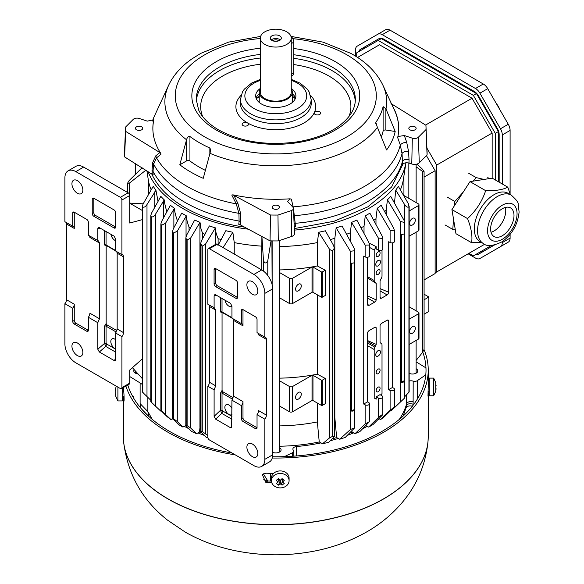 <?xml version="1.0" encoding="UTF-8"?>
<svg xmlns="http://www.w3.org/2000/svg" width="584" height="584" viewBox="0 0 584 584"><rect width="100%" height="100%" fill="white"/><g stroke="black" fill="none" stroke-linecap="round" stroke-linejoin="round"><path stroke-width="0.88" d="M496.451 103.784A8.84 5.103 60 0 1 497.115 104.58A8.84 5.103 60 0 1 498.269 106.303A8.84 5.103 60 0 1 499.189 108.171A8.84 5.103 60 0 1 499.539 109.135M453.527 219.131L452.782 229.41L455.345 230.001M452.782 229.41L445.03 224.935M484.026 179.419L476.194 177.609L473.018 181.149M463.28 192.019L454.812 201.473L454.513 205.575M476.194 177.609L468.441 173.134M454.812 201.473L447.059 196.998M489.443 178.573L487.771 177.602M147.993 171.382A130.765 75.497 0 0 0 248.361 229.198M294.38 230.111A130.765 75.497 0 0 0 405.931 162.753M132.4 367.672L142.423 378.746M424.086 314.258L428.86 311.403L428.86 296.971L424.086 299.826M424.086 294.212L428.86 296.971M422.502 352.459L424.086 349.334L424.086 171.623L422.502 171.404L422.502 352.459L416.129 360.474M408.442 203.889L408.946 206.853C407.654 207.663 406.209 206.889 404.588 204.524L395.777 190.15A129.831 74.956 -0 0 0 398.31 186.311L408.442 203.889M404.588 396.85L408.931 392.266L408.931 206.846M408.946 392.266L408.442 392.346M401.515 382.235L404.654 380.425A2.606 1.504 180 0 1 404.727 380.768A2.606 1.504 180 0 1 401.515 382.235L401.515 234.315A2.606 1.504 0 0 0 404.727 232.855L404.727 222.613L400.339 221.38L387.44 199.772A129.831 74.956 -0 0 0 390.74 196.363L404.026 220.314L404.727 222.613M404.654 233.198L404.654 380.425M390.411 410.8L390.9 411.063L404.026 398.573M392.616 409.435L404.727 397.93L404.727 380.768M378.111 251.887A2.759 1.591 120 0 0 376.308 254.325A2.759 1.591 120 0 0 376.731 256.537A2.759 1.591 120 0 0 379.498 254.938A2.759 1.591 120 0 0 379.498 251.748A2.759 1.591 120 0 0 378.111 251.887M378.111 260.457A3.314 1.913 120 0 0 375.95 263.377A3.314 1.913 120 0 0 376.461 266.034A3.314 1.913 120 0 0 379.768 264.121A3.314 1.913 120 0 0 379.768 260.289A3.314 1.913 120 0 0 378.111 260.457M378.111 269.925A2.759 1.591 120 0 0 376.308 272.363A2.759 1.591 120 0 0 376.731 274.575A2.759 1.591 120 0 0 379.498 272.976A2.759 1.591 120 0 0 379.498 269.786A2.759 1.591 120 0 0 378.111 269.925M378.111 350.648A3.314 1.913 120 0 0 375.95 353.568A3.314 1.913 120 0 0 376.461 356.225A3.314 1.913 120 0 0 379.768 354.313A3.314 1.913 120 0 0 379.768 350.488A3.314 1.913 120 0 0 378.111 350.648M378.111 369.139A2.759 1.591 120 0 0 376.308 371.57A2.759 1.591 120 0 0 376.731 373.789A2.759 1.591 120 0 0 379.498 372.19A2.759 1.591 120 0 0 379.498 369A2.759 1.591 120 0 0 378.111 369.139M378.111 387.177A2.759 1.591 120 0 0 376.308 389.616A2.759 1.591 120 0 0 376.731 391.827A2.759 1.591 120 0 0 379.498 390.229A2.759 1.591 120 0 0 379.498 387.039A2.759 1.591 120 0 0 378.111 387.177M368.781 402.631A2.628 1.518 180 0 1 369.555 403.705A2.628 1.518 180 0 1 367.971 405.099A2.628 1.518 180 0 1 365.139 404.814L363.722 404.055L367.533 401.858L368.789 402.631M365.139 424.006L369.555 421.553L359.992 431.466A134.451 77.628 0 0 1 355.043 433.649L365.139 424.006L365.139 404.814M367.533 340.552L376.184 344.37L376.184 327.843A2.212 1.277 120 0 0 375.775 327.274A2.212 1.277 120 0 0 374.673 327.383L369.11 330.595A2.212 1.277 120 0 0 367.548 333.303L367.533 401.858M376.184 327.843L375.191 327.186M367.533 341.443L375.549 346.071A3.314 1.913 120 0 0 376.184 344.37M376.184 396.864L380.045 394.631L382.082 395.894A2.628 1.518 180 0 1 382.79 396.93A2.628 1.518 180 0 1 381.206 398.317A2.628 1.518 180 0 1 378.366 398.04L376.184 396.864L376.184 399.157L374.205 398.003L374.205 349.517A3.314 1.913 -60 0 1 374.899 347.21L367.533 342.954M374.205 398.003L376.184 399.157M388.696 389.637L392.506 387.44L393.82 388.258A2.628 1.518 180 0 1 394.529 389.287A2.628 1.518 180 0 1 392.944 390.681A2.628 1.518 180 0 1 390.112 390.397L388.696 389.637L388.696 321.039A50.312 29.047 120 0 1 388.681 321.098A2.212 1.277 120 0 0 388.221 320.09A2.212 1.277 120 0 0 387.119 320.2L381.556 323.412A2.212 1.277 120 0 0 380.045 325.616L380.045 342.144A3.314 1.913 120 0 0 380.68 343.115L381.33 343.487A3.314 1.913 -60 0 1 382.016 345.005L382.016 393.492L381.016 395.229M390.112 410.282L393.82 407.442L384.403 416.699A134.451 77.628 0 0 1 380.615 419.56L390.112 410.282L390.112 390.397M394.529 389.287L394.529 406.654L393.82 407.442M370.219 342.998L370.219 344.509M387.411 320.061L388.681 321.098M378.906 418.64L380.615 419.56M378.366 417.582C381.79 414.728 383.024 414.012 382.082 415.436L373.023 424.553A134.451 77.628 -0 0 1 368.65 427.079L378.366 417.582L378.366 398.04M382.79 396.93L382.79 414.523L382.082 415.436M365.847 425.575L368.65 427.079M351.575 411.07L354.707 409.26A2.606 1.504 180 0 1 354.78 409.603A2.606 1.504 180 0 1 351.575 411.07L351.575 263.15A2.606 1.504 -0 0 0 354.78 261.69L354.78 250.938M354.707 262.034L354.707 409.26M354.079 248.091L354.78 250.711L350.4 251.273L336.15 227.877A129.831 74.956 0 0 0 342.049 225.971L354.079 248.091M350.4 429.539L354.78 427.736L345.275 437.401A134.451 77.628 0 0 1 339.72 439.234L350.4 429.539L350.4 251.273M332.449 251.018L329.602 249.412L318.733 232.249A129.831 74.956 0 0 0 325.383 230.789L333.603 245.506L334.318 248.2L332.442 251.011L332.449 436.43L334.318 436.722L328.748 442.3A134.451 77.628 0 0 1 322.536 443.731L329.602 437.869L332.449 436.43M217.978 245.506L225.833 230.702A129.831 74.956 0 0 0 232.848 232.249L223.103 247.623M207.948 437.964A134.451 77.628 0 0 1 206.305 437.401L200.677 431.518L201.976 431.415L201.976 246.003L200.677 243.601L201.392 240.929L209.342 225.913A129.831 74.956 0 0 0 215.43 227.877L205.415 244.302L202.261 246.098L202.261 431.51L207.838 435.598M186.843 240.039L185.822 237.98L186.53 235.359L194.669 220.037L199.983 222.365L190.552 238.206L186.843 240.039L186.843 425.451L190.552 427.933L196.538 433.649L199.516 432.05A130.458 75.321 -0 0 0 201.757 432.963M196.538 433.649A134.451 77.628 -0 0 1 191.588 431.466L186.53 426.378L185.822 425.364L186.843 425.451M173.338 233.147L172.572 231.417L173.28 228.87L181.69 213.16L186.34 215.839L177.273 231.176L173.338 233.147L173.338 418.56L177.273 421.553L182.931 427.079L185.851 425.51M182.931 427.079A134.451 77.628 -0 0 1 178.558 424.553L173.28 419.246L172.565 418.319L173.338 418.56M161.432 225.336L160.885 223.927L161.593 221.482L170.389 205.276A129.831 74.956 0 0 0 174.419 208.349L165.549 223.241L161.432 225.336L161.432 410.749L170.966 419.56L172.718 418.619M161.593 411.216L167.177 416.699A134.451 77.628 0 0 0 170.966 419.56M151.322 402.172L150.796 215.503L151.504 213.182L160.841 196.363A129.831 74.956 0 0 0 164.25 199.874L155.41 214.386C154.139 216.452 152.782 217.241 151.322 216.759L151.322 402.172L160.68 411.063L161.177 410.8M142.744 392.419L142.43 206.072L143.138 203.889L153.271 186.311A129.831 74.956 -0 0 0 155.957 190.355L146.993 204.524C145.547 206.758 144.131 207.59 142.744 207.006L142.744 392.419L150.789 400.259M143.138 392.346L142.635 392.266L143.138 392.346M142.423 391.893L142.423 206.072M164.25 199.874C164.505 202.823 165.352 206.699 166.805 211.517A128.137 73.978 0 0 0 166.936 211.634M174.419 208.349C174.638 211.481 175.521 215.292 177.076 219.781A128.137 73.978 -0 0 0 177.872 220.329M186.34 215.839C186.478 218.956 187.384 222.694 189.048 227.059A128.137 73.978 -0 0 0 190.566 227.855M199.983 222.365C200.874 225.913 199.531 225.752 202.699 233.374A128.137 73.978 0 0 0 205.006 234.279M200.677 420.378L199.516 432.05M215.43 227.877L215.613 229.293C215.35 230.709 216.182 233.834 218.109 238.666A128.137 73.978 0 0 0 221.285 239.564M271.012 240.893L267.779 260.734L267.779 275.524M267.779 260.734C265.997 263.822 264.552 263.639 263.45 260.201L261.887 236.038L261.734 269.501A128.137 73.978 0 0 1 260.902 269.45M263.45 271.078L263.45 260.201M232.848 232.249L234.242 242.594L234.242 254.055M234.242 242.594A128.137 73.978 -0 0 0 261.734 246.141M261.807 269.969L261.734 269.501M271.91 240.907L272.129 284.649M298.439 290.803A4.03 2.329 -60 0 1 296.424 291.007A4.03 2.329 -60 0 1 296.424 286.35A4.03 2.329 -60 0 1 300.461 284.021A4.03 2.329 -60 0 1 301.074 287.255A4.03 2.329 -60 0 1 298.439 290.803M279.437 297.738L289.46 303.527A2.212 1.277 -0 0 0 292.584 303.527L312.031 292.292A0.664 0.38 180 0 1 312.973 292.292L321.404 297.161A0.664 0.38 0 0 0 322.346 297.161L325.266 295.475L325.266 270.224L322.346 271.91A0.664 0.38 180 0 1 321.404 271.91L312.973 267.041A0.664 0.38 -0 0 0 312.031 267.041L292.584 278.269A2.212 1.277 180 0 1 289.46 278.269L279.437 272.48M325.266 270.224L317.338 265.954L317.338 242.594L318.733 232.249M279.437 269.918A128.137 73.978 0 0 0 317.338 265.954M298.439 399.04A4.03 2.329 -60 0 1 296.424 399.237A4.03 2.329 -60 0 1 296.424 394.58A4.03 2.329 -60 0 1 300.461 392.258A4.03 2.329 -60 0 1 301.074 395.485A4.03 2.329 -60 0 1 298.439 399.04M279.437 405.968L289.46 411.756A2.212 1.277 0 0 0 292.584 411.756L312.031 400.529A0.664 0.38 180 0 1 312.973 400.529L321.404 405.398A0.664 0.38 0 0 0 322.346 405.398L325.266 403.712L325.266 378.454L322.346 380.14A0.664 0.38 180 0 1 321.404 380.14L312.973 375.271A0.664 0.38 0 0 0 312.031 375.271L292.584 386.499A2.212 1.277 180 0 1 289.46 386.499L279.437 380.717M325.266 378.454L317.338 374.183L317.338 294.81M279.437 378.155A128.137 73.978 -0 0 0 317.338 374.183M279.437 425.904A128.137 73.978 0 0 0 317.338 421.94L317.338 403.048M279.437 246.558A128.137 73.978 -0 0 0 317.338 242.594M279.437 446.234A130.458 75.321 0 0 0 319.251 441.964L317.338 421.94M319.251 441.964L322.536 443.731M334.318 417.764A128.137 73.978 -0 0 0 334.836 417.611L334.836 238.265L336.15 227.877M330.296 239.564A128.137 73.978 0 0 0 334.836 238.265M332.617 438.745A130.458 75.321 0 0 0 336.639 437.569L334.836 417.611M336.639 437.569L339.72 439.234M349.823 432.963A130.458 75.321 -0 0 0 352.064 432.05L351.962 430.868M350.334 241.192L350.334 232.782L351.597 222.365A129.831 74.956 0 0 0 356.831 220.073L368.789 242.316L369.555 245.024L365.139 245.105L351.597 222.365M346.575 234.279A128.137 73.978 0 0 0 350.334 232.782M363.722 404.055L363.722 256.135L365.139 256.894A2.628 1.518 0 0 0 367.971 257.179A2.628 1.518 0 0 0 369.555 255.785L369.555 245.214M352.064 432.05L355.043 433.649M369.19 243.178L376.184 246.667L376.184 248.945L378.366 250.12A2.628 1.518 -0 0 0 381.206 250.405A2.628 1.518 -0 0 0 382.79 249.01L382.79 238.484M382.082 235.914L382.79 238.44L378.366 238.06L365.263 215.832A129.831 74.956 -0 0 0 369.869 213.167L382.082 235.914M390.112 230.154L377.22 208.298A129.831 74.956 0 0 0 381.191 205.276L393.82 228.548L394.529 230.979L390.112 230.154L390.112 242.477A2.628 1.518 -0 0 0 392.944 242.762A2.628 1.518 -0 0 0 394.529 241.367L394.529 231.052M382.016 250.083L382.016 276.02A3.314 1.913 -60 0 1 381.33 278.327L380.68 279.466A3.314 1.913 120 0 0 380.045 281.167L380.045 297.694A2.212 1.277 120 0 0 380.454 298.263A2.212 1.277 120 0 0 381.556 298.154L387.119 294.942A2.212 1.277 120 0 0 388.681 292.234A50.312 29.047 120 0 1 388.696 292.277L388.696 241.718L390.112 242.477M380.045 288.591L388.681 292.234M375.979 224.555L375.979 218.73L377.22 208.298M373.709 220.329A128.137 73.978 -0 0 0 375.979 218.73M364.022 233.461L364.022 226.256L365.263 215.832M367.533 295.927L376.184 299.921L376.184 283.393A3.314 1.913 120 0 0 375.549 282.422L374.899 282.05A3.314 1.913 -60 0 1 374.205 280.532L374.205 250.083L369.555 247.397M374.205 250.083L376.184 246.667M376.184 283.393L367.533 277.904M367.533 304.432L367.548 304.439A2.212 1.277 120 0 0 368.008 305.447A2.212 1.277 120 0 0 369.11 305.337L374.673 302.125A2.212 1.277 120 0 0 376.184 299.921M361.014 227.855A128.137 73.978 0 0 0 364.022 226.256M367.533 257.267L367.533 304.49A44.654 25.784 120 0 1 367.548 304.439L369.11 305.337M375.549 346.071L374.899 347.21M392.506 242.842L392.506 387.44M374.899 282.05L375.549 282.422M386.17 214.445L386.17 210.182L387.44 199.772M384.644 211.634A128.137 73.978 0 0 0 386.17 210.182M394.448 203.035L395.777 190.15M393.667 201.619A128.137 73.978 -0 0 0 394.448 200.531M412.479 333.201A4.03 2.329 -60 0 1 410.464 333.398A4.03 2.329 -60 0 1 410.464 328.741A4.03 2.329 -60 0 1 414.501 326.412A4.03 2.329 -60 0 1 415.114 329.646A4.03 2.329 -60 0 1 412.479 333.201M409.158 306.79L418.341 312.09A2.212 1.277 180 0 1 418.991 312.995A2.212 1.277 180 0 1 418.341 313.9L409.158 319.2M409.158 344.451L418.341 339.151A2.212 1.277 -0 0 0 418.991 338.245L418.991 312.995M412.479 224.964A4.03 2.329 -60 0 1 410.464 225.168A4.03 2.329 -60 0 1 410.464 220.511A4.03 2.329 -60 0 1 414.501 218.182A4.03 2.329 -60 0 1 415.114 221.409A4.03 2.329 -60 0 1 412.479 224.964M403.931 195.538L418.341 203.86A2.212 1.277 180 0 1 418.991 204.765A2.212 1.277 180 0 1 418.341 205.663L409.158 210.963M409.158 236.221L418.341 230.921A2.212 1.277 0 0 0 418.991 230.016L418.991 204.765M403.931 196.02A128.137 73.978 0 0 0 403.931 195.968L403.931 175.872M400.383 189.88A128.137 73.978 -0 0 0 403.427 179.12L405.938 162.753M422.502 171.404L416.129 166.79M416.808 164.111L421.947 168.688L424.079 171.623M435.131 273.538L424.086 279.911L435.131 273.538L435.131 170.71L424.086 177.091M435.131 170.71L426.437 155.651M293.818 97.17L293.11 97.579L293.818 97.17M145.956 170.126L129.633 182.938L127.502 183.325L129.079 180.653L142.102 167.739M143.182 203.809L129.728 203.101M146.883 170.696L148.424 180.726L148.424 194.676M129.633 194.844L129.633 182.938M148.424 180.726A128.137 73.978 0 0 0 151.198 189.88M155.957 190.355L158.045 201.385M467.543 218.591L467.718 218.431C476.142 210.583 482.129 201.334 485.669 190.669C495.495 190.931 502.868 189.763 507.795 187.165L492.173 178.142L470.003 181.624L451.928 209.576L455.965 233.702L471.587 242.725C472.639 236.06 471.288 228.016 467.543 218.591L451.928 209.576M485.669 190.669L470.003 181.624M505.35 207.451A16.527 9.541 -60 0 1 502.328 222.241A16.527 9.541 -60 0 1 491.027 232.249M491.334 223.957A16.527 9.541 -60 0 1 510.577 207.919A16.527 9.541 -60 0 1 510.577 227.001A16.527 9.541 -60 0 1 494.049 236.542A16.527 9.541 -60 0 1 491.334 223.957M483.355 243.528L480.106 241.652A27.922 16.126 -60 0 1 475.507 220.38A27.922 16.126 -60 0 1 508.029 193.282L511.277 195.158C516.234 199.567 518.534 202.56 518.176 204.137L519.103 212.021C517.738 224.796 511.964 234.768 501.787 241.929C492.859 246.149 486.72 246.682 483.355 243.528A27.922 16.126 -60 0 1 478.763 222.256A27.922 16.126 -60 0 1 511.277 195.158M507.795 187.165L510.299 194.596M481.45 242.433L471.587 242.725M415.063 129.809A3.643 2.102 180 0 1 411.085 130.268A3.643 2.102 180 0 1 408.836 128.319A3.643 2.102 180 0 1 412.479 126.217A3.643 2.102 180 0 1 416.129 128.319A3.643 2.102 180 0 1 415.063 129.809M402.449 164.79L402.427 164.87C403.515 162.987 405.705 162.381 409.004 163.046L411.771 163.973A5.497 3.175 -0 0 0 419.283 162.812L427.079 155.008A151.314 87.359 0 0 0 427.057 151.417L425.977 126.18A150.234 86.739 180 0 1 426.006 129.582L427.079 155.008M400.288 145.007L400.296 144.978C401.515 143.474 403.639 142.525 406.668 142.138L408.574 151.49L409.026 159.709C405.771 159.052 403.573 159.607 402.449 161.381L402.026 153.65L400.288 145.007A125.699 72.569 180 0 1 293.146 206.86L293.343 207.86M402.427 164.87L402.449 161.381C394.923 192.611 349.29 218.956 295.205 223.3L294.095 223.541M426.006 129.582L418.348 137.24A4.417 2.548 180 0 1 412.311 138.174L404.325 135.517L406.668 142.138M390.988 103.55L425.926 125.261A150.234 86.739 180 0 1 425.977 126.18M392.587 106.193A122.925 70.971 180 0 1 398.719 128.283A122.925 70.971 180 0 1 397.894 136.532L404.325 135.517M400.296 144.978L397.726 137.751L397.894 136.532M293.453 208.437L295.205 223.3L295.351 226.687L294.73 226.745M190.713 172.032A120.319 69.467 180 0 1 179.806 164.797L186.625 139.466C187.384 137.101 188.486 136.116 189.939 136.51A108.252 62.503 -0 0 0 199.246 142.627A108.252 62.503 0 0 0 209.846 148L210.7 149.803L210.058 152.993L203.239 178.324A120.319 69.467 180 0 1 190.713 172.032M385.995 108.931L395.185 131.48A120.319 69.467 180 0 1 386.608 149.957L377.293 127.122L375.826 122.319A108.252 62.503 -0 0 0 383.111 106.624L385.995 108.931A110.902 64.028 180 0 0 382.958 85.308L394.58 110.5A122.925 70.971 -0 0 1 398.719 128.546M236.097 203.845A125.699 72.569 180 0 1 186.909 186.303A125.699 72.569 180 0 1 156.527 157.899L153.607 164.089L153.023 171.368L152.015 170.499L152.636 162.761A4.417 2.956 -167 0 1 153.607 164.089A127.626 73.686 180 0 0 185.544 194.903A127.626 73.686 180 0 0 238.914 213.343L236.264 203.838L231.782 195.034A122.925 70.971 0 0 0 231.797 195.034M290.007 198.816A122.925 70.971 180 0 1 232.885 194.83L270.487 215.007A150.234 86.739 180 0 0 277.977 215.051L291.241 210.627A4.417 2.548 180 0 0 293.445 208.357A4.417 2.548 180 0 0 292.861 207.145L287.605 201.465L290.007 198.816L291.358 199.166L293.146 206.86M152.57 120.647L152.446 120.998A125.699 72.569 180 0 1 152.57 120.647A125.699 72.569 180 0 1 154.322 116.311L168.623 85.308C173.419 75.212 181.098 66.466 191.669 59.064L200.772 53.37L228.607 42.114L260.61 36.42M153.855 119.778L147.256 121.129L139.269 118.472A4.417 2.548 180 0 0 133.232 119.399L125.575 127.064L124.502 152.147A151.314 87.359 -0 0 0 124.589 156.892L153.11 174.937L153.015 171.36C159.293 183.274 170.017 193.647 185.179 202.487C200.502 211.247 218.467 217.438 239.097 221.059L240.842 221.781L240.535 224.986L270.049 240.871A151.314 87.359 0 0 0 278.276 240.922L291.781 236.418A5.497 3.175 0 0 0 294.526 233.593L293.445 208.357M153.811 119.961A122.925 70.971 0 0 0 152.884 127.589M152.636 162.761L155.724 155.892L159.855 152.555L160.593 153.096L161.009 154.176L156.527 157.899M155.724 155.892L156.483 157.775M160.593 153.096A122.925 70.971 180 0 1 152.862 128.363A122.925 70.971 180 0 1 153.687 120.114M159.855 152.555L125.655 131.385L124.589 156.892M125.655 131.385A150.234 86.739 180 0 1 125.575 127.064M136.517 126.837A3.643 2.102 180 0 1 140.496 126.378A3.643 2.102 180 0 1 142.744 128.319A3.643 2.102 180 0 1 139.102 130.429A3.643 2.102 180 0 1 135.452 128.319A3.643 2.102 180 0 1 136.517 126.837M239.09 221.059L238.914 213.343A4.417 1.891 -8.2 0 1 240.659 213.576L240.842 221.781M294.241 226.862L295.351 226.687M292.701 206.984L293.095 206.867M273.21 208.729A3.643 2.102 180 0 1 272.144 207.24A3.643 2.102 180 0 1 275.787 205.137A3.643 2.102 180 0 1 279.437 207.24A3.643 2.102 180 0 1 277.188 209.189A3.643 2.102 180 0 1 273.21 208.729M236.264 203.838L237.885 203.327L240.659 213.576M239.097 221.059L238.79 224.409L240.535 224.986M277.977 215.051L278.276 240.922M270.487 215.007L270.049 240.871M205.378 170.382A108.252 62.503 180 0 1 189.939 160.987A2.212 1.277 0 0 0 186.625 160.863L179.806 164.797M256.069 98.105A20.104 11.607 180 0 1 259.223 93.79M292.358 93.79A20.104 11.607 180 0 1 295.511 98.105M291.255 88.439A20.104 11.607 180 0 1 295.898 95.856A20.104 11.607 180 0 1 283.481 106.58A20.104 11.607 180 0 1 261.574 104.062A20.104 11.607 180 0 1 255.683 95.856A20.104 11.607 180 0 1 260.325 88.439M311.133 99.083A35.347 20.411 180 0 1 311.141 99.477A35.347 20.411 180 0 1 289.306 118.318A35.347 20.411 180 0 1 250.792 113.895A35.347 20.411 180 0 1 240.44 99.462A35.347 20.411 180 0 1 240.447 99.083M310.578 95.411A39.887 23.024 180 0 1 314.316 112.639A3.197 1.847 180 0 1 317.857 111.288A3.197 1.847 180 0 1 320.601 113.157A3.197 1.847 180 0 1 318.229 114.895A3.197 1.847 180 0 1 314.207 113.157A3.197 1.847 180 0 1 314.316 112.639A39.887 23.024 180 0 1 247.587 122.961A3.197 1.847 180 0 1 248.521 124.312A3.197 1.847 180 0 1 245.331 126.108A3.197 1.847 180 0 1 242.134 124.312A3.197 1.847 180 0 1 242.243 123.786A3.197 1.847 180 0 1 247.587 122.961A39.887 23.024 180 0 1 241.002 95.411M151.606 173.623A128.137 73.978 0 0 0 152.869 176.273C159.111 188.296 169.886 198.772 185.179 207.692C200.633 216.525 218.781 222.745 239.608 226.351A128.137 73.978 0 0 0 244.506 227.125M294.314 228.585L334.136 221.248L367.745 206.904L391.572 187.077L403.084 163.878M232.885 194.83L231.782 195.034M395.185 131.48L385.871 130.035A2.212 1.277 0 0 0 383.111 131.101A108.252 62.503 180 0 1 381.294 136.912M375.658 122.947L375.826 123.866M256.084 98.148A26.623 15.367 180 0 1 259.223 96.448M292.358 96.448A26.623 15.367 180 0 1 295.497 98.148M295.38 98.462A33.142 19.133 0 0 0 292.358 97.324M259.223 97.324A33.142 19.133 0 0 0 256.201 98.462M237.52 283.006L237.52 297.438A2.212 1.277 60 0 1 237.06 298.446A2.212 1.277 60 0 1 235.958 298.336L215.649 286.613A2.212 1.277 60 0 1 214.087 283.904L214.087 269.472A2.212 1.277 60 0 1 214.54 268.465A2.212 1.277 60 0 1 215.649 268.574L235.958 280.298A2.212 1.277 60 0 1 237.52 283.006M215.649 286.613L217.212 285.707L237.52 297.438L235.958 298.336M217.212 285.707A2.212 1.277 60 0 1 215.649 283.006L215.649 268.574L214.087 269.472M233.001 318.762L233.396 320.309L233.396 396.069L231.943 400.164L231.644 427.612L230.41 427.656L215.664 419.144L214.109 416.356L214.109 389.864L215.7 385.856L215.7 310.097L214.109 307.856L214.109 295.803L214.854 294.613L215.664 294.803L230.41 303.315L231.943 306.06L231.943 318.149L241.426 323.624L241.426 310.513A2.212 1.277 60 0 1 241.878 309.498A2.212 1.277 60 0 1 242.988 309.608L255.478 316.827A2.212 1.277 60 0 1 257.04 319.536L257.04 332.646L264.851 337.151A4.417 2.548 -60 0 1 265.501 337.355A4.417 2.548 -60 0 1 266.413 339.377L266.413 415.136A4.417 2.548 -60 0 1 264.851 419.166L264.851 459.331A15.461 8.928 60 0 1 261.654 466.412A15.461 8.928 60 0 1 253.916 465.645L209.401 439.942A2.212 1.277 60 0 1 207.838 437.234L207.838 386.243A4.417 2.548 120 0 0 209.401 382.221L209.401 306.454A4.417 2.548 120 0 0 208.977 304.892M222.059 312.863L220.482 311.936A1.102 0.635 180 0 1 222.029 311.944L222.84 312.411L222.059 312.863L222.059 390.426L220.482 393.112L220.482 410.311L222.029 410.318L222.796 411.063L221.745 413.377L220.482 410.311L214.109 416.356M214.693 308.023L207.838 304.235L207.838 249.631A2.212 1.277 60 0 1 208.291 248.623A2.212 1.277 60 0 1 209.401 248.733L253.916 274.436A15.461 8.928 60 0 1 264.851 293.372L264.851 337.151M208.291 248.623L216.102 244.112A2.212 1.277 60 0 1 217.212 244.221L261.727 269.925A15.461 8.928 60 0 1 272.662 288.868L272.662 454.826A15.461 8.928 60 0 1 269.465 461.9L261.654 466.412M258.186 333.303A4.417 2.548 -60 0 1 258.603 334.866L266.413 339.377M266.413 415.136L258.603 410.625A4.417 2.548 -60 0 1 257.04 414.655L257.04 427.765A2.212 1.277 60 0 1 256.588 428.773A2.212 1.277 60 0 1 255.478 428.671L242.988 421.451A2.212 1.277 60 0 1 241.426 418.743L241.426 405.632A4.417 2.548 120 0 0 242.988 401.609L233.396 396.069M241.426 405.632L231.943 400.164M255.478 428.671L257.04 427.765L244.55 420.553A2.212 1.277 60 0 1 242.988 417.845L242.988 401.609M264.851 419.166L257.04 414.655M214.109 389.864L207.838 386.243M241.426 310.513L242.988 309.608L242.988 325.843A4.417 2.548 120 0 0 242.068 323.821A4.417 2.548 120 0 0 241.426 323.624M252.354 294.278A7.731 4.468 60 0 1 247.309 287.467A7.731 4.468 60 0 1 248.492 281.269A7.731 4.468 60 0 1 256.223 285.729A7.731 4.468 60 0 1 256.223 294.664A7.731 4.468 60 0 1 252.354 294.278M252.354 456.63A7.731 4.468 60 0 1 247.309 449.811A7.731 4.468 60 0 1 248.492 443.614A7.731 4.468 60 0 1 256.223 448.081A7.731 4.468 60 0 1 256.223 457.009A7.731 4.468 60 0 1 252.354 456.63M231.943 414.611A5.745 3.314 60 0 1 231.797 414.698A5.745 3.314 60 0 1 226.052 411.384A5.745 3.314 60 0 1 226.052 404.749A5.745 3.314 60 0 1 231.943 408.326M233.133 397.726L222.84 391.784L222.029 393.12L222.029 410.318M222.84 391.784L222.059 390.426M231.943 306.374A5.745 3.314 60 0 1 231.797 306.469A5.745 3.314 60 0 1 227.767 305.322A5.745 3.314 60 0 1 224.949 300.161M433.678 395.784L433.678 378.111L429.255 378.111L429.255 395.784L433.678 395.784L435.803 391.163M435.81 385.688L436.087 385.163M435.759 386.119L436.124 385.688M435.817 387.82L435.803 386.951M435.759 382.615L435.759 391.28L436.087 388.732M278.714 40.836A3.314 1.913 0 0 0 273.443 40.384A3.314 1.913 0 0 0 272.867 40.836M280.342 39.931A5.526 3.19 0 0 0 271.881 39.478A5.526 3.19 0 0 0 271.239 39.931M271.881 35.872A5.526 3.19 180 0 1 277.904 35.186A5.526 3.19 180 0 1 281.313 38.128A5.526 3.19 180 0 1 275.787 41.318A5.526 3.19 180 0 1 270.268 38.128A5.526 3.19 180 0 1 271.881 35.872M264.851 44.442A15.461 8.928 0 0 0 281.707 46.377A15.461 8.928 0 0 0 291.255 38.128A15.461 8.928 0 0 0 275.787 29.2A15.461 8.928 0 0 0 260.325 38.128A15.461 8.928 0 0 0 264.851 44.442M260.325 38.128L260.325 92.243A15.461 8.928 0 0 0 264.851 98.557A15.461 8.928 0 0 0 281.707 100.492A15.461 8.928 0 0 0 291.255 92.243L291.255 38.128M260.325 88.812A16.571 9.563 0 0 0 259.223 92.243A16.571 9.563 0 0 0 264.07 99.01A16.571 9.563 0 0 0 282.13 101.083A16.571 9.563 0 0 0 292.358 92.243A16.571 9.563 0 0 0 291.255 88.812M115.493 393.886L115.822 396.434L115.793 390.316M115.771 390.835L115.822 391.273M115.778 392.098L115.763 392.974M117.902 387.119L117.902 400.938L122.326 400.938L122.326 388.141M115.501 390.316L115.457 390.835M115.822 387.769L115.457 390.316M428.138 391.368A152.439 88.009 180 0 1 428.233 394.397A152.439 88.009 180 0 1 428.211 395.762L428.101 396.784M427.992 395.886L428.218 386.491A152.439 88.009 -0 0 0 428.233 385.374L428.233 370.044A152.439 88.009 0 0 0 424.057 349.582M123.392 387.521A152.439 88.009 -0 0 0 123.596 390.346C124.173 394.069 124.355 404.734 123.662 400.025A152.439 88.009 180 0 1 123.392 396.521M123.961 400.996L123.662 400.025L124.144 399.748M271.662 482.377A152.439 88.009 180 0 1 265.713 482.216L267.8 481.004A150.234 86.739 -0 0 0 271.429 481.092M265.713 482.216L262.209 474.31L266.122 473.208A152.439 88.009 0 0 0 273.604 473.376M272.524 456.761A150.234 86.739 0 0 0 382.016 431.372A150.234 86.739 0 0 0 426.021 370.044A150.234 86.739 0 0 0 422.772 352.101M127.801 384.98A150.234 86.739 0 0 0 232.052 453.023M272.253 458.031A152.439 88.009 0 0 0 383.579 432.277A152.439 88.009 0 0 0 428.233 370.044M125.903 386.075A152.439 88.009 0 0 0 235.286 454.892M263.333 473.792L267.8 481.004M291.255 76.168L292.613 75.38A5.526 3.19 -120 0 0 293.752 72.854L293.752 42.187A5.526 3.19 -120 0 0 290.883 36.179M278.429 478.603L276.239 480.391L278.064 482.092L276.239 483.369L278.429 485.158L280.254 483.88L282.079 485.158L284.262 483.369L282.437 482.092L284.262 480.391L282.079 478.603L280.254 480.304L278.429 478.603M282.05 478.632L282.437 478.953L280.254 480.741L278.064 478.953L276.239 480.391M278.064 482.092L278.458 478.632M284.262 480.391L282.437 478.953L282.437 482.092M289.087 480.676L289.087 478.128A8.84 7.212 180 0 0 283.634 471.463A8.84 7.212 180 0 0 274.005 473.025A8.84 7.212 180 0 0 271.414 478.128L271.414 480.676A8.84 7.212 180 0 0 280.254 487.896A8.84 7.212 180 0 0 289.087 480.676A8.84 7.212 180 0 0 283.634 474.011A8.84 7.212 180 0 0 274.005 475.58A8.84 7.212 180 0 0 271.414 480.676M282.079 485.158L280.254 480.741L278.429 485.158M280.254 483.88L280.254 480.741M409.158 381.06A4.417 2.548 180 0 1 413.187 381.118A3.314 1.913 -0 0 0 417.312 380.673L425.794 374.833M413.187 381.118L413.114 404.216C409.895 403.201 407.712 403.668 406.574 405.617L406.705 394.799M406.574 405.617L406.026 407.961C407.187 406.041 409.413 405.464 412.713 406.216L413.114 404.216L413.114 405.216M284.408 456.637L292.635 452.651A3.314 1.913 -0 0 0 293.818 451.184A3.314 1.913 -0 0 0 293.416 450.271A4.417 2.548 180 0 1 292.876 449.045A4.417 2.548 180 0 1 296.599 446.526A132.553 76.533 -0 0 0 320.981 442.891M141.875 409.355L148.336 415.954M140.415 407.654L140.116 403.602L147.862 411.64L148.862 416.443M129.728 376.527L140.116 382.965A33.142 19.133 180 0 1 142.423 384.549M134.21 369.76A5.3 3.059 -0 0 0 133.794 370.942A5.3 3.059 -0 0 0 137.831 373.913M426.021 370.497A150.234 86.739 -0 0 0 425.926 367.883L416.129 361.817M330.559 440.635A132.553 76.533 -0 0 0 338.26 438.445M347.37 435.357A132.553 76.533 -0 0 0 353.627 432.89M362.715 428.722A132.553 76.533 -0 0 0 367.263 426.335M377.585 419.962A132.553 76.533 -0 0 0 379.22 418.808M184.318 426.335A132.553 76.533 -0 0 0 188.858 428.722M197.954 432.89A132.553 76.533 -0 0 0 204.21 435.357M263.654 479.201L266.326 480.639M270.487 473.332L270.487 481.077M172.36 418.808A132.553 76.533 -0 0 0 173.995 419.962M272.662 452.337A5.3 3.059 -0 0 0 278.196 452.593A5.3 3.059 -0 0 0 281.094 449.863A5.3 3.059 -0 0 0 279.437 447.643M416.129 368.723A5.3 3.059 180 0 1 416.48 372.957A5.3 3.059 180 0 1 409.158 373.329M498.407 181.741L498.407 131.561L476.464 93.557L381.315 38.617L356.247 53.093L356.247 56.611M473.339 255.901L491.472 245.433L473.339 255.901L468.923 253.354M498.407 131.561L495.283 133.364L473.339 95.36L476.464 93.557M495.283 179.938L495.283 133.364M473.339 95.36L378.191 40.427M436.701 271.954L484.727 244.221L435.131 272.859L436.701 271.954L436.701 165.075L426.911 148.117M425.575 125.049L472.047 98.222L379.49 44.778L357.539 57.451M472.047 98.222L492.159 133.057L436.701 165.075M492.159 178.142L492.159 133.057M115.639 352.123L105.733 346.4L99.338 351.984L97.805 349.239L104.551 343.348L105.733 346.4L106.784 344.086L106.062 343.377L104.551 343.348L104.551 326.135L106.164 323.521L106.164 245.952L104.551 244.959A1.102 0.635 180 0 1 106.062 244.988L106.952 245.506L106.164 245.952M77.395 355.612A7.731 4.468 60 0 1 72.343 348.794A7.731 4.468 60 0 1 73.526 342.604A7.731 4.468 60 0 1 81.256 347.064A7.731 4.468 60 0 1 81.256 355.992A7.731 4.468 60 0 1 77.395 355.612M121.917 387.63A2.212 1.277 60 0 1 121.457 388.645L129.268 384.133A2.212 1.277 -120 0 0 129.728 383.119L121.917 387.63L121.917 336.639L115.639 333.011L117.172 328.974L117.172 253.208L116.742 251.638M99.338 351.984L114.084 360.503L115.311 360.474L115.639 333.011M142.423 219.621L129.728 223.022L129.728 195.516A2.212 1.277 -120 0 0 128.166 192.808L83.643 167.104A15.461 8.928 -120 0 0 75.905 166.338L68.094 170.849A15.461 8.928 60 0 0 64.897 177.93L64.897 221.708L72.708 226.212L72.708 213.102A2.212 1.277 60 0 1 73.161 212.094A2.212 1.277 60 0 1 74.27 212.204L86.768 219.416A2.212 1.277 60 0 1 88.33 222.124L88.33 235.235L98.557 240.973L99.477 242.995L99.477 318.754L97.805 322.718L97.805 349.239M97.805 322.718L88.33 317.243A4.417 2.548 120 0 0 89.892 313.221L99.477 318.754M66.036 222.365A4.417 2.548 -60 0 1 66.459 223.927L66.459 299.694L74.27 304.198L74.27 320.433A2.212 1.277 -120 0 0 75.832 323.142L88.33 330.354L88.33 317.243M88.33 330.354A2.212 1.277 60 0 1 87.87 331.369A2.212 1.277 60 0 1 86.768 331.259L88.33 330.354M74.27 304.198A4.417 2.548 -60 0 1 72.708 308.228L72.708 321.339A2.212 1.277 60 0 0 74.27 324.047L86.768 331.259M72.708 308.228L64.897 303.716L64.897 343.888A15.461 8.928 60 0 0 75.832 362.825L120.355 388.535A2.212 1.277 60 0 0 121.457 388.645M92.235 199.122A2.212 1.277 60 0 1 92.688 198.115A2.212 1.277 60 0 1 93.798 198.224L93.798 212.656A2.212 1.277 -120 0 0 95.36 215.357L93.798 216.262L114.106 227.986L115.668 227.081L115.668 212.656A2.212 1.277 60 0 0 114.106 209.948L93.798 198.224L92.235 199.122L92.235 213.554L93.798 212.656M95.36 215.357L115.668 227.081A2.212 1.277 60 0 1 115.209 228.096A2.212 1.277 60 0 1 114.106 227.986M93.798 216.262A2.212 1.277 60 0 1 92.235 213.554M100.441 228.278L97.805 228.621L97.805 240.71M97.805 228.621L98.565 227.446L99.338 227.643L114.084 236.155L115.639 238.951L115.639 251.003L121.917 254.624L121.917 200.027L129.728 195.516M128.166 192.808L120.355 197.319A2.212 1.277 60 0 1 121.917 200.027M120.355 197.319L75.832 171.616A15.461 8.928 60 0 0 68.094 170.849M77.395 193.26A7.731 4.468 60 0 1 72.343 186.449A7.731 4.468 60 0 1 73.526 180.252A7.731 4.468 60 0 1 81.256 184.719A7.731 4.468 60 0 1 81.256 193.647A7.731 4.468 60 0 1 77.395 193.26M72.708 213.102L74.27 212.204L74.27 228.439L66.459 223.927M72.708 226.212A4.417 2.548 -60 0 1 73.35 226.417A4.417 2.548 -60 0 1 74.27 228.439M66.459 299.694A4.417 2.548 -60 0 1 64.897 303.716M99.477 242.995L89.892 237.454A4.417 2.548 120 0 0 89.469 235.892M129.728 383.119L129.728 370.044L142.423 358.788M121.917 336.639A4.417 2.548 120 0 0 123.48 332.61L123.48 256.851A4.417 2.548 120 0 0 122.56 254.828A4.417 2.548 120 0 0 121.917 254.624M110.909 234.323A5.745 3.314 -120 0 0 115.639 240.696M115.639 339.713A5.745 3.314 -120 0 0 112.011 338.91A5.745 3.314 -120 0 0 110.821 341.538A5.745 3.314 -120 0 0 115.639 348.933M129.728 203.217L142.423 210.547M104.551 326.135A1.102 0.635 180 0 1 106.062 326.164L106.952 324.872L116.895 330.617M106.164 323.521L106.952 324.872M392.309 44.968L392.309 44.092M487.801 111.945A5.526 3.19 -120 0 0 488.151 112.551M391.995 43.917L391.995 44.785M355.444 56.1L355.444 50.151A8.84 5.103 60 0 1 357.277 46.107L377.826 34.237A8.84 5.103 60 0 1 382.243 34.675L475.486 88.505L483.296 84.001A8.84 5.103 60 0 1 487.72 88.666L508.27 124.261A8.84 5.103 60 0 1 510.102 130.422L502.291 134.933L502.291 183.982M502.291 241.601L502.291 242.601L510.102 238.089L510.102 234.388M510.102 193.91L510.102 130.422M510.102 238.089A8.84 5.103 60 0 1 508.27 242.134L487.72 254.003A8.84 5.103 60 0 1 487.691 254.011M480.347 251.857L481.471 252.507M363.255 47.757L363.255 49.049M377.826 34.237L385.637 29.726A8.84 5.103 60 0 1 390.054 30.164L382.243 34.675M483.296 84.001L390.054 30.164M502.291 242.601A8.84 5.103 60 0 1 500.459 246.645L479.909 258.508A8.84 5.103 60 0 1 475.486 258.07L468.12 253.814M479.909 258.508L487.72 254.003L479.909 258.508M508.27 242.134L500.459 246.645L508.27 242.134M475.486 88.505A8.84 5.103 60 0 1 479.909 93.17L500.459 128.772A8.84 5.103 60 0 1 502.291 134.933M358.802 51.618A8.84 5.103 60 0 1 360.401 49.399L379.118 38.595A8.84 5.103 60 0 1 383.542 39.033L474.193 91.367A8.84 5.103 60 0 1 478.61 96.032L497.334 128.465A8.84 5.103 60 0 1 499.167 134.619L499.167 182.179L499.167 134.619M494.371 245.054L478.61 254.157A8.84 5.103 60 0 1 475.894 254.427M489.947 115.668A5.526 3.19 60 0 1 489.823 116.683M485.056 108.427A5.526 3.19 60 0 1 485.998 108.828M389.652 43.428A3.314 1.913 60 0 1 391.375 43.552L474.223 91.389M477.705 94.645A3.314 1.913 60 0 1 478.077 96.316L478.077 96.345M496.801 128.772L496.823 128.787A3.314 1.913 60 0 1 498.086 129.94M379.14 38.581L365.088 46.698A8.84 5.103 -120 0 0 363.489 48.91M480.581 251.719A8.84 5.103 -120 0 0 483.282 251.463M404.588 221.613L404.588 204.524M400.339 402.084L400.339 221.38M367.533 345.662L374.205 349.517M354.079 410.632L354.079 409.625M329.602 437.869L329.602 249.412M205.415 244.302L205.415 433.394M187.114 240.163L187.114 425.575M173.594 233.286L173.594 418.706M177.273 231.176L177.273 421.553M161.644 225.497L161.644 410.91M165.549 223.241L165.549 414.268M173.871 209.13L173.871 227.775M155.41 214.386L155.41 406.055M163.418 200.976L163.418 218.117M146.993 204.524L146.993 396.85M154.818 191.756L154.818 207.196M177.076 219.781L177.076 221.803M189.048 227.059L189.048 230.68M186.048 216.284L186.048 236.527M202.699 233.374L202.699 238.52M199.932 222.453L199.932 427.225M190.552 238.206L190.552 427.933M218.109 238.666L218.109 244.74M215.613 229.293L215.613 244.397M321.404 271.91L321.404 297.161M322.346 271.91L322.346 297.161M312.973 267.041L312.973 292.292M312.031 267.041L312.031 292.292M292.584 278.269L292.584 303.527M289.46 278.269L289.46 303.527M321.404 380.14L321.404 405.398M322.346 380.14L322.346 405.398M312.973 375.271L312.973 400.529M312.031 375.271L312.031 400.529M292.584 386.499L292.584 411.756M289.46 386.499L289.46 411.756M365.139 256.894L365.139 245.105M378.366 250.12L378.366 238.06M380.045 290.861L387.119 294.942M380.045 297.285L381.556 298.154M367.533 276.677L374.205 280.532M367.533 298.008L374.673 302.125M418.341 313.9L418.341 339.151M418.341 205.663L418.341 230.921M488.458 224.409A20.856 12.038 -60 0 1 513.613 204.765A20.856 12.038 -60 0 1 504.875 237.52A20.856 12.038 -60 0 1 488.458 224.409M409.026 159.709L409.004 163.046M412.311 138.174L411.771 163.973M418.348 137.24L419.283 162.812M408.574 151.49A4.417 2.146 -7.2 0 0 402.026 153.65A127.626 73.686 180 0 1 294.577 215.686A4.417 2.124 173.2 0 0 293.767 215.854M186.537 139.788A110.902 64.028 180 0 1 168.623 85.308M377.417 127.414A110.902 64.028 180 0 1 209.97 153.315M152.103 173.93L152.015 170.499M291.241 210.627L291.781 236.418M233.812 195.26L237.885 203.327M189.939 136.51L189.939 160.987M186.625 139.466L186.625 160.863M291.255 80.388A30.93 17.856 180 0 1 300.329 106.726A30.93 17.856 180 0 1 253.916 108.478A30.93 17.856 180 0 1 260.325 80.388M311.133 99.2L311.25 102.784A35.471 20.477 180 0 1 289.664 122.005A35.471 20.477 180 0 1 250.711 117.639A35.471 20.477 180 0 1 240.331 102.784L240.447 99.2M348.94 116.537A75.117 43.369 0 0 0 293.752 64.569M260.325 64.24A75.117 43.369 0 0 0 202.641 116.537M196.319 101.215A79.534 45.917 180 0 1 260.325 58.028M293.752 58.334A79.534 45.917 180 0 1 355.262 101.215M293.752 54.728A79.534 45.917 180 0 1 355.327 99.462C355.342 109.259 349.495 118.384 337.8 126.837C327.003 134.24 313.338 139.269 296.811 141.919C266.837 145.891 240.783 141.89 218.635 129.911C208.663 124.027 201.991 117.377 198.618 109.953L196.253 99.462A79.534 45.917 180 0 1 260.325 54.421M293.752 48.508A83.95 48.472 180 0 1 349.444 119.114A83.95 48.472 180 0 1 216.43 130.123A83.95 48.472 180 0 1 195.589 81.526A83.95 48.472 180 0 1 260.325 48.209M209.846 148L209.846 153.782M260.325 38.508A100.521 58.035 0 0 0 180.23 77.847A100.521 58.035 0 0 0 204.714 136.89A100.521 58.035 0 0 0 365.058 122.53A100.521 58.035 0 0 0 292.788 38.654M385.871 108.639L385.871 130.035M383.111 106.624L383.111 131.101M214.087 283.904L215.649 283.006M214.109 295.803L216.657 295.373M220.482 297.584L220.482 311.936M209.401 306.454L215.7 310.097M217.212 244.221L209.401 248.733M261.727 269.925L253.916 274.436M272.662 288.868L264.851 293.372M272.662 454.826L264.851 459.331M242.988 417.845L241.426 418.743M231.943 425.991L230.41 427.656M242.988 421.451L244.55 420.553M215.7 385.856L209.401 382.221M233.396 320.309L242.988 325.843M215.664 419.144L221.745 413.377L231.943 419.268M232.542 399.186L222.029 393.12A1.102 0.635 0 0 0 220.482 393.112M222.796 411.063L231.943 416.341M222.029 298.475L222.029 311.944L231.943 317.667M123.399 438.818A152.439 88.009 0 0 0 123.538 441.059A152.439 88.009 0 0 0 220.934 518.847A152.439 88.009 0 0 0 383.579 498.962A152.439 88.009 0 0 0 428.043 441.029A152.439 88.009 0 0 0 428.181 438.818M123.348 436.679A152.439 88.009 0 0 0 217.511 517.935A152.439 88.009 0 0 0 383.579 498.838A152.439 88.009 0 0 0 428.233 436.606L428.043 441.029C425.78 464.09 417.275 484.45 402.544 502.116C392.433 514.102 380.512 524.016 366.788 531.863C350.115 541.353 331.982 547.887 312.367 551.471C287.051 556.077 261.785 555.91 236.578 550.967C218.248 547.347 201.239 541.127 185.544 532.301L167.396 520.037C141.912 499.838 127.29 473.507 123.538 441.029L123.348 396.521M291.255 43.632L293.752 42.187M291.255 74.299L293.752 72.854M413.187 401.763C409.961 401.128 407.8 401.741 406.705 403.602A132.553 76.533 180 0 1 399.23 419.48M296.599 446.526L296.599 455.943M147.862 397.638L147.862 411.64L152.351 419.48M140.116 403.602L140.116 382.965M417.312 380.673L417.312 399.149M292.635 456.228L292.635 452.651M83.643 167.104L75.832 171.616M72.708 321.339L74.27 320.433M74.27 324.047L75.832 323.142M104.551 244.959L104.551 230.651M117.172 328.974L123.48 332.61M123.48 256.851L117.172 253.208M114.084 360.503L115.639 358.941M115.639 349.195L106.784 344.086M106.062 343.377L106.062 326.164L116.274 332.062M115.639 250.521L106.062 244.988L106.062 231.519M395.28 45.807L395.28 46.684M398.405 48.487L398.405 47.611M500.459 128.772L508.27 124.261M487.72 88.666L479.909 93.17M499.189 108.171L497.115 104.58M409.158 391.908L409.158 206.123M369.555 421.553L369.555 403.705M354.78 427.736L354.78 409.603M334.318 436.722L334.318 248.2M200.677 431.518L200.677 243.594M185.822 425.334L185.822 237.98M172.565 418.29L172.565 231.417M160.877 410.406L160.877 223.927M150.789 401.631L150.789 215.503M158.899 409.369L153.11 403.88M127.495 183.325L127.495 192.428M279.437 452.089L279.437 240.535M272.144 284.715L272.144 240.907M152.862 128.765L152.862 128.319M291.153 36.434L323.062 42.136L350.809 53.37C366.007 61.743 376.716 72.387 382.958 85.308M240.44 99.462L242.484 91.841L244.309 89.155L251.689 83.023L260.325 79.366M291.255 79.366L300.234 83.22L307.257 89.14L309.089 91.827L311.141 99.462M398.719 128.319L398.719 128.765M222.27 312.462L231.943 318.039M135.452 373.169L135.452 371.183M135.452 174.324L135.452 163.622M433.678 378.111L435.803 382.732M428.065 391.368L429.255 391.368M428.233 382.527L429.255 382.527M292.358 102.426L292.358 92.243M259.223 102.426L259.223 92.243M117.902 400.938L115.778 396.317M116.304 386.192L115.793 387.82M133.371 396.521L132.729 396.521M124.085 396.521L122.326 396.521M428.233 436.606L428.233 394.397M416.129 373.169L416.129 340.428M416.129 310.812L416.129 232.198M416.129 202.582L416.129 164.257M408.836 198.37L408.836 162.994M293.818 451.184L293.818 456.148M406.238 407.274L403.128 416.064M106.339 245.528L115.639 250.894"/></g></svg>
